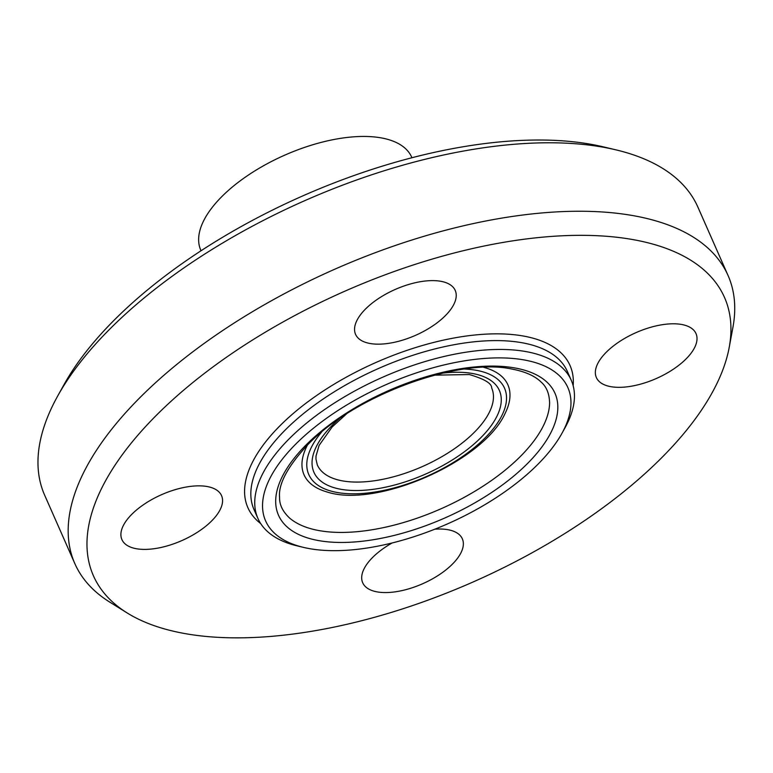 <?xml version="1.0" encoding="UTF-8"?>
<svg xmlns="http://www.w3.org/2000/svg" width="773" height="773" viewBox="0 0 773 773"><rect width="100%" height="100%" fill="white"/><g stroke="black" fill="none" stroke-linecap="round" stroke-linejoin="round"><path stroke-width="1.16" d="M434.822 529.205A54.448 25.094 -23.8 0 1 447.925 529.698A54.448 25.094 -23.8 0 1 462.341 538.82A54.448 25.094 -23.8 0 1 436.909 576.233A54.448 25.094 -23.8 0 1 377.118 591.886A54.448 25.094 -23.8 0 1 362.701 582.765A54.448 25.094 -23.8 0 1 392.182 542.946M208.217 524.162A54.448 25.094 -23.8 0 1 157.441 548.183A54.448 25.094 -23.8 0 1 121.912 539.593A54.448 25.094 -23.8 0 1 135.246 511.079A54.448 25.094 -23.8 0 1 186.022 487.067A54.448 25.094 -23.8 0 1 221.551 495.648A54.448 25.094 -23.8 0 1 208.217 524.162M369.987 343.483A54.448 25.094 -23.8 0 1 355.57 334.361A54.448 25.094 -23.8 0 1 381.002 296.948A54.448 25.094 -23.8 0 1 440.803 281.295A54.448 25.094 -23.8 0 1 455.22 290.416A54.448 25.094 -23.8 0 1 429.788 327.829A54.448 25.094 -23.8 0 1 369.987 343.483M609.704 349.019A54.448 25.094 -23.8 0 1 660.48 325.008A54.448 25.094 -23.8 0 1 696.009 333.588A54.448 25.094 -23.8 0 1 682.675 362.102A54.448 25.094 -23.8 0 1 631.889 386.114A54.448 25.094 -23.8 0 1 596.36 377.533A54.448 25.094 -23.8 0 1 609.704 349.019M561.865 433.46L565.015 427.788A171.22 78.894 156.2 0 0 571.257 380.268A171.22 78.894 156.2 0 0 525.92 351.58A171.22 78.894 156.2 0 0 337.888 400.82A171.22 78.894 156.2 0 0 257.931 518.461A171.22 78.894 156.2 0 0 297.228 545.893L303.538 547.4A165.171 76.102 -23.8 0 1 309.026 431.894A165.171 76.102 -23.8 0 1 524.152 359.947A165.171 76.102 -23.8 0 1 561.865 433.46A165.171 76.102 -23.8 0 1 303.538 547.4M615.946 149.856L603.317 146.851A344.864 158.9 156.2 0 0 591.152 144.329A344.864 158.9 156.2 0 0 63.946 384.741L57.646 396.095A356.971 164.475 -23.8 0 1 603.355 147.237A356.971 164.475 -23.8 0 1 615.946 149.856A356.971 164.475 -23.8 0 1 697.864 207.048L728.06 275.517A356.971 164.475 156.2 0 0 633.56 215.706A356.971 164.475 156.2 0 0 241.534 318.37A356.971 164.475 156.2 0 0 74.846 563.623A356.971 164.475 156.2 0 0 109.756 602.109L127.149 612.941A344.864 158.9 156.2 0 0 473.086 581.982A344.864 158.9 156.2 0 0 729.21 347.396A344.864 158.9 156.2 0 0 633.193 239.64A344.864 158.9 156.2 0 0 213.416 366.615A344.864 158.9 156.2 0 0 127.149 612.941M74.846 563.623L44.641 495.155A356.971 164.475 -23.8 0 1 57.646 396.095M729.21 347.396L732.939 327.25A356.971 164.475 156.2 0 0 728.06 275.517M411.941 157.74L411.7 157.199A115.254 53.105 156.2 0 0 381.186 137.884A115.254 53.105 156.2 0 0 254.607 171.036A115.254 53.105 156.2 0 0 200.787 250.22L201.028 250.761M571.257 380.268L567.353 371.426A171.22 78.894 156.2 0 0 522.026 342.739A171.22 78.894 156.2 0 0 333.984 391.979A171.22 78.894 156.2 0 0 254.027 509.62L257.931 518.461M515.011 367.987A151.102 69.628 156.2 0 0 279.952 481.705A151.102 69.628 156.2 0 0 455.316 513.146A151.102 69.628 156.2 0 0 515.011 367.987M573.17 385.766A176.06 81.126 156.2 0 0 523.437 336.042A176.06 81.126 156.2 0 0 312.978 398.076A176.06 81.126 156.2 0 0 260.694 523.582M289.382 517.871A145.498 67.038 156.2 0 0 440.832 508.856A145.498 67.038 156.2 0 0 549.613 403.1C549.4 393.815 546.588 386.819 541.187 382.133C534.955 375.929 525.147 371.562 511.774 369.03C457.945 357.348 353.435 395.911 307.316 445.219C287.469 466.805 278.222 484.246 279.575 497.512C279.401 504.672 282.667 511.455 289.382 517.871M307.441 445.084A111.399 51.327 156.2 0 0 326.679 491.86M326.795 491.889C376.567 508.615 483.995 461.239 505.194 413.207A111.399 51.327 156.2 0 0 483.685 367.349M321.539 432.165A106.974 49.288 156.2 0 0 348.323 493.696A106.974 49.288 156.2 0 0 483.241 439.721A106.974 49.288 156.2 0 0 476.216 370.286A106.974 49.288 156.2 0 0 464.641 369.05M339.318 418.715A101.34 46.699 156.2 0 0 340.381 489.193A101.34 46.699 156.2 0 0 474.38 443.721A101.34 46.699 156.2 0 0 472.554 373.504A101.34 46.699 156.2 0 0 442.716 373.117M346.391 414.009L332.09 427.034L319.104 445.412L316.022 456.002L315.954 459.046L317.307 464.921A95.292 43.906 156.2 0 0 422.213 466.641A95.292 43.906 156.2 0 0 491.686 388.017C491.899 383.476 484.449 378.992 469.317 374.547L434.474 375.156"/></g></svg>

